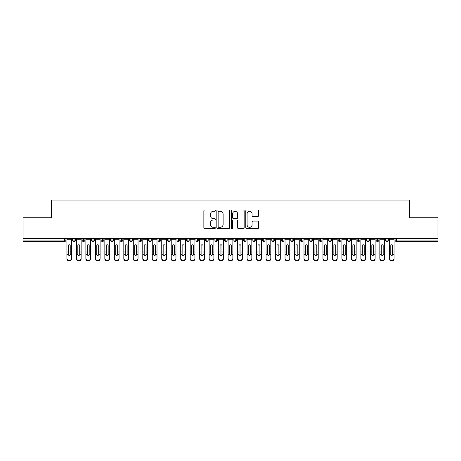 <?xml version="1.0" encoding="UTF-8"?>
<svg xmlns="http://www.w3.org/2000/svg" width="461" height="461" viewBox="0 0 461 461"><rect width="100%" height="100%" fill="white"/><g stroke="black" fill="none" stroke-linecap="round" stroke-linejoin="round"><path stroke-width="0.69" d="M215.327 210.654A0.651 0.651 0 0 0 214.676 210.003L204.788 210.003A0.934 0.934 0 0 0 203.854 210.931L203.854 227.688A0.934 0.934 0 0 0 204.788 228.616L214.676 228.616A0.651 0.651 0 0 0 215.327 227.965A0.651 0.651 0 0 0 214.676 227.313L213.397 227.313A2.979 2.979 0 0 1 210.418 224.334L210.418 222.94A2.979 2.979 0 0 1 213.397 219.96L214.676 219.96A0.651 0.651 0 0 0 215.327 219.309A0.651 0.651 0 0 0 214.676 218.658L213.397 218.658A2.979 2.979 0 0 1 210.418 215.679L210.418 214.284A2.979 2.979 0 0 1 213.397 211.305L214.676 211.305A0.651 0.651 0 0 0 215.327 210.654M257.705 216.566A0.934 0.934 0 0 0 258.633 215.633L258.633 210.931A0.934 0.934 0 0 0 257.705 210.003L246.721 210.003A0.934 0.934 0 0 0 245.788 210.931L245.788 227.688A0.934 0.934 0 0 0 246.721 228.616L257.705 228.616A0.934 0.934 0 0 0 258.633 227.688L258.633 222.012A0.934 0.934 0 0 0 257.705 221.078L253.003 221.078A0.934 0.934 0 0 0 252.075 222.012L252.075 224.824A2.489 2.489 0 0 1 249.585 227.313A2.489 2.489 0 0 1 247.09 224.824L247.09 213.795A2.489 2.489 0 0 1 249.585 211.305A2.489 2.489 0 0 1 252.075 213.795L252.075 215.633A0.934 0.934 0 0 0 253.003 216.566L257.705 216.566M23.05 238.562L437.95 238.562L437.95 217.794L409.501 217.794L409.501 200.057L51.499 200.057L51.499 217.794L23.05 217.794L23.05 240.077L64.517 240.077L64.517 238.562M229.687 210.931A0.934 0.934 0 0 0 228.754 210.003L217.771 210.003A0.934 0.934 0 0 0 216.837 210.931L216.837 227.688A0.934 0.934 0 0 0 217.771 228.616L228.754 228.616A0.934 0.934 0 0 0 229.687 227.688L229.687 210.931M232.246 210.003L243.229 210.003A0.934 0.934 0 0 1 244.163 210.931L244.163 227.688A0.934 0.934 0 0 1 243.229 228.616L238.527 228.616A0.934 0.934 0 0 1 237.599 227.688L237.599 220.894A0.934 0.934 0 0 0 236.666 219.96L233.548 219.96A0.934 0.934 0 0 0 232.615 220.894L232.615 227.965A0.651 0.651 0 0 1 231.964 228.616A0.651 0.651 0 0 1 231.313 227.965L231.313 210.931A0.934 0.934 0 0 1 232.246 210.003M65.94 240.077L64.517 240.077L64.517 241.501A1.423 1.423 0 0 0 65.94 240.077L65.94 238.562L65.94 240.077A1.423 1.423 0 0 1 64.517 241.501L23.05 241.501L23.05 240.077M437.95 238.562L437.95 241.501L396.483 241.501A1.423 1.423 0 0 1 395.06 240.077L395.06 238.562L395.06 240.077A1.423 1.423 0 0 0 396.483 241.501L396.483 240.077L437.95 240.077M74.048 238.562L74.048 241.501A1.423 1.423 0 0 1 72.625 240.077L72.625 238.562L72.625 240.077A1.423 1.423 0 0 0 74.048 241.501A1.423 1.423 0 0 0 75.42 240.077L75.42 238.562M83.533 238.562L83.533 241.501A1.423 1.423 0 0 1 82.11 240.077L82.11 238.562L82.11 240.077A1.423 1.423 0 0 0 83.533 241.501A1.423 1.423 0 0 0 84.905 240.077L84.905 238.562M93.013 238.562L93.013 241.501A1.423 1.423 0 0 1 91.589 240.077L91.589 238.562L91.589 240.077A1.423 1.423 0 0 0 93.013 241.501A1.423 1.423 0 0 0 94.39 240.077L94.39 238.562M102.498 238.562L102.498 241.501A1.423 1.423 0 0 1 101.074 240.077L101.074 238.562L101.074 240.077A1.423 1.423 0 0 0 102.498 241.501A1.423 1.423 0 0 0 103.875 240.077L103.875 238.562M111.983 238.562L111.983 241.501A1.423 1.423 0 0 1 110.559 240.077L110.559 238.562L110.559 240.077A1.423 1.423 0 0 0 111.983 241.501A1.423 1.423 0 0 0 113.354 240.077L113.354 238.562M121.462 238.562L121.462 241.501A1.423 1.423 0 0 1 120.044 240.077L120.044 238.562L120.044 240.077A1.423 1.423 0 0 0 121.462 241.501A1.423 1.423 0 0 0 122.839 240.077L122.839 238.562M130.947 238.562L130.947 241.501A1.423 1.423 0 0 1 129.524 240.077L129.524 238.562L129.524 240.077A1.423 1.423 0 0 0 130.947 241.501A1.423 1.423 0 0 0 132.324 240.077L132.324 238.562M140.432 238.562L140.432 241.501A1.423 1.423 0 0 1 139.009 240.077L139.009 238.562L139.009 240.077A1.423 1.423 0 0 0 140.432 241.501A1.423 1.423 0 0 0 141.804 240.077L141.804 238.562M149.917 238.562L149.917 241.501A1.423 1.423 0 0 1 148.494 240.077L148.494 238.562L148.494 240.077A1.423 1.423 0 0 0 149.917 241.501A1.423 1.423 0 0 0 151.289 240.077L151.289 238.562M159.397 238.562L159.397 241.501A1.423 1.423 0 0 1 157.973 240.077L157.973 238.562L157.973 240.077A1.423 1.423 0 0 0 159.397 241.501A1.423 1.423 0 0 0 160.774 240.077L160.774 238.562M168.882 238.562L168.882 241.501A1.423 1.423 0 0 1 167.458 240.077L167.458 238.562L167.458 240.077A1.423 1.423 0 0 0 168.882 241.501A1.423 1.423 0 0 0 170.259 240.077L170.259 238.562M178.367 238.562L178.367 241.501A1.423 1.423 0 0 1 176.943 240.077L176.943 238.562L176.943 240.077A1.423 1.423 0 0 0 178.367 241.501A1.423 1.423 0 0 0 179.738 240.077L179.738 238.562M187.846 238.562L187.846 241.501A1.423 1.423 0 0 1 186.428 240.077A1.423 1.423 0 0 0 187.846 241.501A1.423 1.423 0 0 1 186.428 240.077L186.428 238.562M189.223 238.562L189.223 240.077A1.423 1.423 0 0 1 187.846 241.501A1.423 1.423 0 0 0 189.223 240.077L186.428 240.077M197.331 241.501A1.423 1.423 0 0 1 195.908 240.077L195.908 238.562L195.908 240.077A1.423 1.423 0 0 0 197.331 241.501A1.423 1.423 0 0 0 198.708 240.077L198.708 238.562L198.708 240.077A1.423 1.423 0 0 1 197.331 241.501L197.331 240.077L198.708 240.077M206.816 238.562L206.816 241.501A1.423 1.423 0 0 1 205.393 240.077L205.393 238.562L205.393 240.077A1.423 1.423 0 0 0 206.816 241.501A1.423 1.423 0 0 0 208.188 240.077L208.188 238.562M216.301 238.562L216.301 241.501A1.423 1.423 0 0 1 214.878 240.077L214.878 238.562L214.878 240.077A1.423 1.423 0 0 0 216.301 241.501A1.423 1.423 0 0 0 217.673 240.077L217.673 238.562M225.781 238.562L225.781 240.077L224.357 240.077L224.357 238.562L224.357 240.077A1.423 1.423 0 0 0 225.781 241.501A1.423 1.423 0 0 0 227.158 240.077L227.158 238.562L227.158 240.077A1.423 1.423 0 0 1 225.781 241.501A1.423 1.423 0 0 1 224.357 240.077A1.423 1.423 0 0 0 225.781 241.501L225.781 240.077L227.158 240.077M235.266 238.562L235.266 241.501A1.423 1.423 0 0 1 233.842 240.077L233.842 238.562L233.842 240.077A1.423 1.423 0 0 0 235.266 241.501A1.423 1.423 0 0 0 236.643 240.077L236.643 238.562M244.751 238.562L244.751 241.501A1.423 1.423 0 0 1 243.327 240.077L243.327 238.562L243.327 240.077A1.423 1.423 0 0 0 244.751 241.501A1.423 1.423 0 0 0 246.122 240.077L246.122 238.562M254.23 238.562L254.23 241.501A1.423 1.423 0 0 1 252.812 240.077L252.812 238.562L252.812 240.077A1.423 1.423 0 0 0 254.23 241.501A1.423 1.423 0 0 0 255.607 240.077L255.607 238.562M263.715 238.562L263.715 241.501A1.423 1.423 0 0 1 262.292 240.077L262.292 238.562M265.092 238.562L265.092 240.077A1.423 1.423 0 0 1 263.715 241.501A1.423 1.423 0 0 0 265.092 240.077L262.292 240.077A1.423 1.423 0 0 0 263.715 241.501M273.2 241.501A1.423 1.423 0 0 1 271.777 240.077L271.777 238.562L271.777 240.077A1.423 1.423 0 0 0 273.2 241.501A1.423 1.423 0 0 0 274.572 240.077L274.572 238.562L274.572 240.077A1.423 1.423 0 0 1 273.2 241.501L273.2 240.077L274.572 240.077M282.685 238.562L282.685 241.501A1.423 1.423 0 0 1 281.262 240.077L281.262 238.562M284.057 238.562L284.057 240.077A1.423 1.423 0 0 1 282.685 241.501A1.423 1.423 0 0 0 284.057 240.077L281.262 240.077A1.423 1.423 0 0 0 282.685 241.501M292.165 238.562L292.165 241.501A1.423 1.423 0 0 1 290.741 240.077L290.741 238.562M293.542 238.562L293.542 240.077L293.542 238.562M301.65 238.562L301.65 241.501A1.423 1.423 0 0 1 300.226 240.077A1.423 1.423 0 0 0 301.65 241.501A1.423 1.423 0 0 1 300.226 240.077L300.226 238.562M303.027 238.562L303.027 240.077L303.027 238.562M311.135 238.562L311.135 241.501A1.423 1.423 0 0 1 309.711 240.077L309.711 238.562M312.506 238.562L312.506 240.077L312.506 238.562M320.614 238.562L320.614 241.501A1.423 1.423 0 0 1 319.196 240.077L319.196 238.562M321.991 238.562L321.991 240.077A1.423 1.423 0 0 1 320.614 241.501A1.423 1.423 0 0 0 321.991 240.077L319.196 240.077A1.423 1.423 0 0 0 320.614 241.501M330.099 238.562L330.099 241.501A1.423 1.423 0 0 1 328.676 240.077L328.676 238.562M331.476 238.562L331.476 240.077L331.476 238.562M339.584 238.562L339.584 241.501A1.423 1.423 0 0 1 338.161 240.077L338.161 238.562M340.956 238.562L340.956 240.077L340.956 238.562M349.069 238.562L349.069 241.501A1.423 1.423 0 0 1 347.646 240.077L347.646 238.562M350.441 238.562L350.441 240.077L350.441 238.562M358.549 238.562L358.549 241.501A1.423 1.423 0 0 1 357.125 240.077L357.125 238.562M359.926 238.562L359.926 240.077A1.423 1.423 0 0 1 358.549 241.501A1.423 1.423 0 0 0 359.926 240.077L357.125 240.077A1.423 1.423 0 0 0 358.549 241.501M368.034 238.562L368.034 241.501A1.423 1.423 0 0 1 366.61 240.077L366.61 238.562L366.61 240.077A1.423 1.423 0 0 0 368.034 241.501A1.423 1.423 0 0 0 369.411 240.077L369.411 238.562M377.519 238.562L377.519 241.501A1.423 1.423 0 0 1 376.095 240.077L376.095 238.562M378.89 238.562L378.89 240.077L378.89 238.562M386.998 238.562L386.998 241.501A1.423 1.423 0 0 1 385.58 240.077A1.423 1.423 0 0 0 386.998 241.501A1.423 1.423 0 0 1 385.58 240.077L385.58 238.562M388.375 238.562L388.375 240.077L388.375 238.562M197.331 238.562L197.331 240.077L195.908 240.077M273.2 238.562L273.2 240.077L271.777 240.077M292.165 241.501A1.423 1.423 0 0 0 293.542 240.077A1.423 1.423 0 0 1 292.165 241.501A1.423 1.423 0 0 1 290.741 240.077L293.542 240.077M301.65 241.501A1.423 1.423 0 0 0 303.027 240.077A1.423 1.423 0 0 1 301.65 241.501M311.135 241.501A1.423 1.423 0 0 0 312.506 240.077A1.423 1.423 0 0 1 311.135 241.501A1.423 1.423 0 0 1 309.711 240.077L312.506 240.077M330.099 241.501A1.423 1.423 0 0 0 331.476 240.077A1.423 1.423 0 0 1 330.099 241.501A1.423 1.423 0 0 1 328.676 240.077L331.476 240.077M339.584 241.501A1.423 1.423 0 0 0 340.956 240.077A1.423 1.423 0 0 1 339.584 241.501A1.423 1.423 0 0 1 338.161 240.077L340.956 240.077M349.069 241.501A1.423 1.423 0 0 0 350.441 240.077A1.423 1.423 0 0 1 349.069 241.501A1.423 1.423 0 0 1 347.646 240.077L350.441 240.077M377.519 241.501A1.423 1.423 0 0 0 378.89 240.077A1.423 1.423 0 0 1 377.519 241.501A1.423 1.423 0 0 1 376.095 240.077L378.89 240.077M386.998 241.501A1.423 1.423 0 0 0 388.375 240.077A1.423 1.423 0 0 1 386.998 241.501M218.796 211.305A0.651 0.651 0 0 0 218.145 211.956L218.145 226.662A0.651 0.651 0 0 0 218.796 227.313L220.145 227.313A2.979 2.979 0 0 0 223.124 224.334L223.124 214.284A2.979 2.979 0 0 0 220.145 211.305L218.796 211.305M237.599 213.841A2.489 2.489 0 0 0 235.11 211.351A2.489 2.489 0 0 0 232.615 213.841L232.615 217.725A0.934 0.934 0 0 0 233.548 218.658L236.666 218.658A0.934 0.934 0 0 0 237.599 217.725L237.599 213.841M70.228 251.689L70.228 245.667A0.951 0.916 -0 0 0 69.283 244.745A0.951 0.916 0 0 1 70.228 245.667L70.228 254.674A0.951 0.818 180 0 1 68.337 254.674L68.332 252L66.908 252L66.908 258.275A2.368 2.04 -0 0 0 69.283 260.315A2.368 2.04 -0 0 0 71.651 258.275L71.651 255.302M71.651 258.903A2.368 2.04 180 0 1 69.283 260.943A2.368 2.04 180 0 1 66.908 258.903L66.908 258.275M68.332 252L68.332 245.667A0.951 0.916 0 0 1 69.283 244.745M71.651 238.562L71.651 258.275M66.908 238.562L66.908 252M79.713 251.689L79.713 245.667A0.951 0.916 -0 0 0 78.768 244.745A0.951 0.916 0 0 1 79.713 245.667L79.713 254.674A0.951 0.818 180 0 1 77.823 254.674L77.817 252L76.393 252L76.393 258.275A2.368 2.04 -0 0 0 78.768 260.315A2.368 2.04 -0 0 0 81.136 258.275L81.136 255.302M89.198 251.689L89.198 245.667A0.951 0.916 -0 0 0 88.247 244.745A0.951 0.916 0 0 1 89.198 245.667L89.192 254.674A0.951 0.818 180 0 1 87.302 254.674L87.302 252L85.879 252L85.879 258.275A2.368 2.04 -0 0 0 88.247 260.315A2.368 2.04 -0 0 0 90.621 258.275L90.621 255.302M98.683 251.689L98.683 245.667A0.951 0.916 -0 0 0 97.732 244.745A0.951 0.916 0 0 1 98.683 245.667L98.677 254.674A0.951 0.818 180 0 1 96.787 254.674L96.781 252L95.364 252L95.364 258.275A2.368 2.04 -0 0 0 97.732 260.315A2.368 2.04 -0 0 0 100.1 258.275L100.1 255.302M108.162 251.689L108.162 245.667A0.951 0.916 -0 0 0 107.217 244.745A0.951 0.916 0 0 1 108.162 245.667L108.162 254.674A0.951 0.818 180 0 1 106.272 254.674L106.266 252L104.843 252L104.843 258.275A2.368 2.04 -0 0 0 107.217 260.315A2.368 2.04 -0 0 0 109.585 258.275L109.585 255.302M81.136 258.903A2.368 2.04 180 0 1 78.768 260.943A2.368 2.04 180 0 1 76.393 258.903L76.393 258.275M77.817 252L77.817 245.667A0.951 0.916 0 0 1 78.768 244.745M81.136 238.562L81.136 258.275M76.393 238.562L76.393 252M90.621 258.903A2.368 2.04 180 0 1 88.247 260.943A2.368 2.04 180 0 1 85.879 258.903L85.879 258.275M87.302 252L87.302 245.667A0.951 0.916 0 0 1 88.247 244.745M90.621 238.562L90.621 258.275M85.879 238.562L85.879 252M100.1 258.903A2.368 2.04 180 0 1 97.732 260.943A2.368 2.04 180 0 1 95.364 258.903L95.364 258.275M96.781 252L96.781 245.667A0.951 0.916 0 0 1 97.732 244.745M100.1 238.562L100.1 258.275M95.364 238.562L95.364 252M109.585 258.903A2.368 2.04 180 0 1 107.217 260.943A2.368 2.04 180 0 1 104.843 258.903L104.843 258.275M106.266 252L106.266 245.667A0.951 0.916 0 0 1 107.217 244.745M109.585 238.562L109.585 258.275M104.843 238.562L104.843 252M117.647 251.689L117.647 245.667A0.951 0.916 -0 0 0 116.696 244.745A0.951 0.916 0 0 1 117.647 245.667L117.641 254.674A0.951 0.818 180 0 1 115.751 254.674L115.751 252L114.328 252L114.328 258.275A2.368 2.04 -0 0 0 116.696 260.315A2.368 2.04 -0 0 0 119.071 258.275L119.071 255.302M119.071 258.903A2.368 2.04 180 0 1 116.696 260.943A2.368 2.04 180 0 1 114.328 258.903L114.328 258.275M115.751 252L115.751 245.667A0.951 0.916 0 0 1 116.696 244.745M119.071 238.562L119.071 258.275M114.328 238.562L114.328 252M127.132 251.689L127.132 245.667A0.951 0.916 -0 0 0 126.181 244.745A0.951 0.916 0 0 1 127.132 245.667L127.127 254.674A0.951 0.818 180 0 1 125.236 254.674L125.236 252L123.813 252L123.813 258.275A2.368 2.04 -0 0 0 126.181 260.315A2.368 2.04 -0 0 0 128.556 258.275L128.556 255.302M136.612 251.689L136.612 245.667A0.951 0.916 -0 0 0 135.667 244.745A0.951 0.916 0 0 1 136.612 245.667L136.612 254.674A0.951 0.818 180 0 1 134.721 254.674L134.716 252L133.292 252L133.292 258.275A2.368 2.04 -0 0 0 135.667 260.315A2.368 2.04 -0 0 0 138.035 258.275L138.035 255.302M146.097 251.689L146.097 245.667A0.951 0.916 -0 0 0 145.152 244.745A0.951 0.916 0 0 1 146.097 245.667L146.097 254.674A0.951 0.818 180 0 1 144.207 254.674L144.201 252L142.777 252L142.777 258.275A2.368 2.04 -0 0 0 145.152 260.315A2.368 2.04 -0 0 0 147.52 258.275L147.52 255.302M155.582 251.689L155.582 245.667A0.951 0.916 -0 0 0 154.631 244.745A0.951 0.916 0 0 1 155.582 245.667L155.576 254.674A0.951 0.818 180 0 1 153.686 254.674L153.686 252L152.263 252L152.263 258.275A2.368 2.04 -0 0 0 154.631 260.315A2.368 2.04 -0 0 0 157.005 258.275L157.005 255.302M128.556 258.903A2.368 2.04 180 0 1 126.181 260.943A2.368 2.04 180 0 1 123.813 258.903L123.813 258.275M125.236 252L125.236 245.667A0.951 0.916 0 0 1 126.181 244.745M128.556 238.562L128.556 258.275M123.813 238.562L123.813 252M138.035 258.903A2.368 2.04 180 0 1 135.667 260.943A2.368 2.04 180 0 1 133.292 258.903L133.292 258.275M134.716 252L134.716 245.667A0.951 0.916 0 0 1 135.667 244.745M138.035 238.562L138.035 258.275M133.292 238.562L133.292 252M147.52 258.903A2.368 2.04 180 0 1 145.152 260.943A2.368 2.04 180 0 1 142.777 258.903L142.777 258.275M144.201 252L144.201 245.667A0.951 0.916 0 0 1 145.152 244.745M147.52 238.562L147.52 258.275M142.777 238.562L142.777 252M157.005 258.903A2.368 2.04 180 0 1 154.631 260.943A2.368 2.04 180 0 1 152.263 258.903L152.263 258.275M153.686 252L153.686 245.667A0.951 0.916 0 0 1 154.631 244.745M157.005 238.562L157.005 258.275M152.263 238.562L152.263 252M165.067 251.689L165.067 245.667A0.951 0.916 -0 0 0 164.116 244.745A0.951 0.916 0 0 1 165.067 245.667L165.061 254.674A0.951 0.818 180 0 1 163.171 254.674L163.165 252L161.748 252L161.748 258.275A2.368 2.04 -0 0 0 164.116 260.315A2.368 2.04 -0 0 0 166.484 258.275L166.484 255.302M174.546 251.689L174.546 245.667A0.951 0.916 -0 0 0 173.601 244.745A0.951 0.916 0 0 1 174.546 245.667L174.546 254.674A0.951 0.818 180 0 1 172.656 254.674L172.65 252L171.227 252L171.227 258.275A2.368 2.04 -0 0 0 173.601 260.315A2.368 2.04 -0 0 0 175.969 258.275L175.969 255.302M184.031 251.689L184.031 245.667A0.951 0.916 -0 0 0 183.08 244.745A0.951 0.916 0 0 1 184.031 245.667L184.025 254.674A0.951 0.818 180 0 1 182.135 254.674L182.135 252L180.712 252L180.712 258.275A2.368 2.04 -0 0 0 183.08 260.315A2.368 2.04 -0 0 0 185.455 258.275L185.455 255.302M193.516 251.689L193.516 245.667A0.951 0.916 -0 0 0 192.565 244.745A0.951 0.916 0 0 1 193.516 245.667L193.511 254.674A0.951 0.818 180 0 1 191.62 254.674L191.62 252L190.197 252L190.197 258.275A2.368 2.04 -0 0 0 192.565 260.315A2.368 2.04 -0 0 0 194.94 258.275L194.94 255.302M202.996 251.689L202.996 245.667A0.951 0.916 -0 0 0 202.051 244.745A0.951 0.916 0 0 1 202.996 245.667L202.996 254.674A0.951 0.818 180 0 1 201.105 254.674L201.1 252L199.676 252L199.676 258.275A2.368 2.04 -0 0 0 202.051 260.315A2.368 2.04 -0 0 0 204.419 258.275L204.419 255.302M166.484 258.903A2.368 2.04 180 0 1 164.116 260.943A2.368 2.04 180 0 1 161.748 258.903L161.748 258.275M163.165 252L163.165 245.667A0.951 0.916 0 0 1 164.116 244.745M166.484 238.562L166.484 258.275M161.748 238.562L161.748 252M175.969 258.903A2.368 2.04 180 0 1 173.601 260.943A2.368 2.04 180 0 1 171.227 258.903L171.227 258.275M172.65 252L172.65 245.667A0.951 0.916 0 0 1 173.601 244.745M175.969 238.562L175.969 258.275M171.227 238.562L171.227 252M185.455 258.903A2.368 2.04 180 0 1 183.08 260.943A2.368 2.04 180 0 1 180.712 258.903L180.712 258.275M182.135 252L182.135 245.667A0.951 0.916 0 0 1 183.08 244.745M185.455 238.562L185.455 258.275M180.712 238.562L180.712 252M194.94 258.903A2.368 2.04 180 0 1 192.565 260.943A2.368 2.04 180 0 1 190.197 258.903L190.197 258.275M191.62 252L191.62 245.667A0.951 0.916 0 0 1 192.565 244.745M194.94 238.562L194.94 258.275M190.197 238.562L190.197 252M204.419 258.903A2.368 2.04 180 0 1 202.051 260.943A2.368 2.04 180 0 1 199.676 258.903L199.676 258.275M201.1 252L201.1 245.667A0.951 0.916 0 0 1 202.051 244.745M204.419 238.562L204.419 258.275M199.676 238.562L199.676 252M212.481 251.689L212.481 245.667A0.951 0.916 -0 0 0 211.536 244.745A0.951 0.916 0 0 1 212.481 245.667L212.481 254.674A0.951 0.818 180 0 1 210.591 254.674L210.585 252L209.161 252L209.161 258.275A2.368 2.04 -0 0 0 211.536 260.315A2.368 2.04 -0 0 0 213.904 258.275L213.904 255.302M213.904 258.903A2.368 2.04 180 0 1 211.536 260.943A2.368 2.04 180 0 1 209.161 258.903L209.161 258.275M210.585 252L210.585 245.667A0.951 0.916 0 0 1 211.536 244.745M213.904 238.562L213.904 258.275M209.161 238.562L209.161 252M221.966 251.689L221.966 245.667A0.951 0.916 -0 0 0 221.015 244.745A0.951 0.916 0 0 1 221.966 245.667L221.96 254.674A0.951 0.818 180 0 1 220.07 254.674L220.07 252L218.647 252L218.647 258.275A2.368 2.04 -0 0 0 221.015 260.315A2.368 2.04 -0 0 0 223.389 258.275L223.389 255.302M223.389 258.903A2.368 2.04 180 0 1 221.015 260.943A2.368 2.04 180 0 1 218.647 258.903L218.647 258.275M220.07 252L220.07 245.667A0.951 0.916 0 0 1 221.015 244.745M223.389 238.562L223.389 258.275M218.647 238.562L218.647 252M231.451 251.689L231.451 245.667A0.951 0.916 -0 0 0 230.5 244.745A0.951 0.916 0 0 1 231.451 245.667L231.445 254.674A0.951 0.818 180 0 1 229.555 254.674L229.549 252L228.132 252L228.132 258.275A2.368 2.04 -0 0 0 230.5 260.315A2.368 2.04 -0 0 0 232.868 258.275L232.868 255.302M232.868 258.903A2.368 2.04 180 0 1 230.5 260.943A2.368 2.04 180 0 1 228.132 258.903L228.132 258.275M229.549 252L229.549 245.667A0.951 0.916 0 0 1 230.5 244.745M232.868 238.562L232.868 258.275M228.132 238.562L228.132 252M240.93 251.689L240.93 245.667A0.951 0.916 -0 0 0 239.985 244.745A0.951 0.916 0 0 1 240.93 245.667L240.93 254.674A0.951 0.818 180 0 1 239.04 254.674L239.034 252L237.611 252L237.611 258.275A2.368 2.04 -0 0 0 239.985 260.315A2.368 2.04 -0 0 0 242.353 258.275L242.353 255.302M242.353 258.903A2.368 2.04 180 0 1 239.985 260.943A2.368 2.04 180 0 1 237.611 258.903L237.611 258.275M239.034 252L239.034 245.667A0.951 0.916 0 0 1 239.985 244.745M242.353 238.562L242.353 258.275M237.611 238.562L237.611 252M250.415 251.689L250.415 245.667A0.951 0.916 -0 0 0 249.464 244.745A0.951 0.916 0 0 1 250.415 245.667L250.409 254.674A0.951 0.818 180 0 1 248.519 254.674L248.519 252L247.096 252L247.096 258.275A2.368 2.04 -0 0 0 249.464 260.315A2.368 2.04 -0 0 0 251.839 258.275L251.839 255.302M251.839 258.903A2.368 2.04 180 0 1 249.464 260.943A2.368 2.04 180 0 1 247.096 258.903L247.096 258.275M248.519 252L248.519 245.667A0.951 0.916 0 0 1 249.464 244.745M251.839 238.562L251.839 258.275M247.096 238.562L247.096 252M259.9 251.689L259.9 245.667A0.951 0.916 -0 0 0 258.949 244.745A0.951 0.916 0 0 1 259.9 245.667L259.895 254.674A0.951 0.818 180 0 1 258.004 254.674L258.004 252L256.581 252L256.581 258.275A2.368 2.04 -0 0 0 258.949 260.315A2.368 2.04 -0 0 0 261.324 258.275L261.324 255.302M261.324 258.903A2.368 2.04 180 0 1 258.949 260.943A2.368 2.04 180 0 1 256.581 258.903L256.581 258.275M258.004 252L258.004 245.667A0.951 0.916 0 0 1 258.949 244.745M261.324 238.562L261.324 258.275M256.581 238.562L256.581 252M269.38 251.689L269.38 245.667A0.951 0.916 -0 0 0 268.435 244.745A0.951 0.916 0 0 1 269.38 245.667L269.38 254.674A0.951 0.818 180 0 1 267.489 254.674L267.484 252L266.06 252L266.06 258.275A2.368 2.04 -0 0 0 268.435 260.315A2.368 2.04 -0 0 0 270.803 258.275L270.803 255.302M270.803 258.903A2.368 2.04 180 0 1 268.435 260.943A2.368 2.04 180 0 1 266.06 258.903L266.06 258.275M267.484 252L267.484 245.667A0.951 0.916 0 0 1 268.435 244.745M270.803 238.562L270.803 258.275M266.06 238.562L266.06 252M278.865 251.689L278.865 245.667A0.951 0.916 -0 0 0 277.92 244.745A0.951 0.916 0 0 1 278.865 245.667L278.865 254.674A0.951 0.818 180 0 1 276.975 254.674L276.969 252L275.545 252L275.545 258.275A2.368 2.04 -0 0 0 277.92 260.315A2.368 2.04 -0 0 0 280.288 258.275L280.288 255.302M280.288 258.903A2.368 2.04 180 0 1 277.92 260.943A2.368 2.04 180 0 1 275.545 258.903L275.545 258.275M276.969 252L276.969 245.667A0.951 0.916 0 0 1 277.92 244.745M280.288 238.562L280.288 258.275M275.545 238.562L275.545 252M288.35 251.689L288.35 245.667A0.951 0.916 -0 0 0 287.399 244.745A0.951 0.916 0 0 1 288.35 245.667L288.344 254.674A0.951 0.818 180 0 1 286.454 254.674L286.454 252L285.031 252L285.031 258.275A2.368 2.04 -0 0 0 287.399 260.315A2.368 2.04 -0 0 0 289.773 258.275L289.773 255.302M289.773 258.903A2.368 2.04 180 0 1 287.399 260.943A2.368 2.04 180 0 1 285.031 258.903L285.031 258.275M286.454 252L286.454 245.667A0.951 0.916 0 0 1 287.399 244.745M289.773 238.562L289.773 258.275M285.031 238.562L285.031 252M297.835 251.689L297.835 245.667A0.951 0.916 -0 0 0 296.884 244.745A0.951 0.916 0 0 1 297.835 245.667L297.829 254.674A0.951 0.818 180 0 1 295.939 254.674L295.933 252L294.516 252L294.516 258.275A2.368 2.04 -0 0 0 296.884 260.315A2.368 2.04 -0 0 0 299.252 258.275L299.252 255.302M299.252 258.903A2.368 2.04 180 0 1 296.884 260.943A2.368 2.04 180 0 1 294.516 258.903L294.516 258.275M295.933 252L295.933 245.667A0.951 0.916 0 0 1 296.884 244.745M299.252 238.562L299.252 258.275M294.516 238.562L294.516 252M307.314 251.689L307.314 245.667A0.951 0.916 -0 0 0 306.369 244.745A0.951 0.916 0 0 1 307.314 245.667L307.314 254.674A0.951 0.818 180 0 1 305.424 254.674L305.418 252L303.995 252L303.995 258.275A2.368 2.04 -0 0 0 306.369 260.315A2.368 2.04 -0 0 0 308.737 258.275L308.737 255.302M308.737 258.903A2.368 2.04 180 0 1 306.369 260.943A2.368 2.04 180 0 1 303.995 258.903L303.995 258.275M305.418 252L305.418 245.667A0.951 0.916 0 0 1 306.369 244.745M308.737 238.562L308.737 258.275M303.995 238.562L303.995 252M316.799 251.689L316.799 245.667A0.951 0.916 -0 0 0 315.848 244.745A0.951 0.916 0 0 1 316.799 245.667L316.793 254.674A0.951 0.818 180 0 1 314.903 254.674L314.903 252L313.48 252L313.48 258.275A2.368 2.04 -0 0 0 315.848 260.315A2.368 2.04 -0 0 0 318.223 258.275L318.223 255.302M318.223 258.903A2.368 2.04 180 0 1 315.848 260.943A2.368 2.04 180 0 1 313.48 258.903L313.48 258.275M314.903 252L314.903 245.667A0.951 0.916 0 0 1 315.848 244.745M318.223 238.562L318.223 258.275M313.48 238.562L313.48 252M326.284 251.689L326.284 245.667A0.951 0.916 -0 0 0 325.333 244.745A0.951 0.916 0 0 1 326.284 245.667L326.279 254.674A0.951 0.818 180 0 1 324.388 254.674L324.388 252L322.965 252L322.965 258.275A2.368 2.04 -0 0 0 325.333 260.315A2.368 2.04 -0 0 0 327.708 258.275L327.708 255.302M327.708 258.903A2.368 2.04 180 0 1 325.333 260.943A2.368 2.04 180 0 1 322.965 258.903L322.965 258.275M324.388 252L324.388 245.667A0.951 0.916 0 0 1 325.333 244.745M327.708 238.562L327.708 258.275M322.965 238.562L322.965 252M335.764 251.689L335.764 245.667A0.951 0.916 -0 0 0 334.819 244.745A0.951 0.916 0 0 1 335.764 245.667L335.764 254.674A0.951 0.818 180 0 1 333.873 254.674L333.868 252L332.444 252L332.444 258.275A2.368 2.04 -0 0 0 334.819 260.315A2.368 2.04 -0 0 0 337.187 258.275L337.187 255.302M337.187 258.903A2.368 2.04 180 0 1 334.819 260.943A2.368 2.04 180 0 1 332.444 258.903L332.444 258.275M333.868 252L333.868 245.667A0.951 0.916 0 0 1 334.819 244.745M337.187 238.562L337.187 258.275M332.444 238.562L332.444 252M345.249 251.689L345.249 245.667A0.951 0.916 -0 0 0 344.304 244.745A0.951 0.916 0 0 1 345.249 245.667L345.249 254.674A0.951 0.818 180 0 1 343.359 254.674L343.353 252L341.929 252L341.929 258.275A2.368 2.04 -0 0 0 344.304 260.315A2.368 2.04 -0 0 0 346.672 258.275L346.672 255.302M346.672 258.903A2.368 2.04 180 0 1 344.304 260.943A2.368 2.04 180 0 1 341.929 258.903L341.929 258.275M343.353 252L343.353 245.667A0.951 0.916 0 0 1 344.304 244.745M346.672 238.562L346.672 258.275M341.929 238.562L341.929 252M354.734 251.689L354.734 245.667A0.951 0.916 -0 0 0 353.783 244.745A0.951 0.916 0 0 1 354.734 245.667L354.728 254.674A0.951 0.818 180 0 1 352.838 254.674L352.838 252L351.415 252L351.415 258.275A2.368 2.04 -0 0 0 353.783 260.315A2.368 2.04 -0 0 0 356.157 258.275L356.157 255.302M356.157 258.903A2.368 2.04 180 0 1 353.783 260.943A2.368 2.04 180 0 1 351.415 258.903L351.415 258.275M352.838 252L352.838 245.667A0.951 0.916 0 0 1 353.783 244.745M356.157 238.562L356.157 258.275M351.415 238.562L351.415 252M364.219 251.689L364.219 245.667A0.951 0.916 -0 0 0 363.268 244.745A0.951 0.916 0 0 1 364.219 245.667L364.213 254.674A0.951 0.818 180 0 1 362.323 254.674L362.317 252L360.9 252L360.9 258.275A2.368 2.04 -0 0 0 363.268 260.315A2.368 2.04 -0 0 0 365.636 258.275L365.636 255.302M365.636 258.903A2.368 2.04 180 0 1 363.268 260.943A2.368 2.04 180 0 1 360.9 258.903L360.9 258.275M362.317 252L362.317 245.667A0.951 0.916 0 0 1 363.268 244.745M365.636 238.562L365.636 258.275M360.9 238.562L360.9 252M373.698 251.689L373.698 245.667A0.951 0.916 -0 0 0 372.753 244.745A0.951 0.916 0 0 1 373.698 245.667L373.698 254.674A0.951 0.818 180 0 1 371.808 254.674L371.802 252L370.379 252L370.379 258.275A2.368 2.04 -0 0 0 372.753 260.315A2.368 2.04 -0 0 0 375.121 258.275L375.121 255.302M375.121 258.903A2.368 2.04 180 0 1 372.753 260.943A2.368 2.04 180 0 1 370.379 258.903L370.379 258.275M371.802 252L371.802 245.667A0.951 0.916 0 0 1 372.753 244.745M375.121 238.562L375.121 258.275M370.379 238.562L370.379 252M383.183 251.689L383.183 245.667A0.951 0.916 -0 0 0 382.232 244.745A0.951 0.916 0 0 1 383.183 245.667L383.177 254.674A0.951 0.818 180 0 1 381.287 254.674L381.287 252L379.864 252L379.864 258.275A2.368 2.04 -0 0 0 382.232 260.315A2.368 2.04 -0 0 0 384.607 258.275L384.607 255.302M384.607 258.903A2.368 2.04 180 0 1 382.232 260.943A2.368 2.04 180 0 1 379.864 258.903L379.864 258.275M381.287 252L381.287 245.667A0.951 0.916 0 0 1 382.232 244.745M384.607 238.562L384.607 258.275M379.864 238.562L379.864 252M392.668 251.689L392.668 245.667A0.951 0.916 -0 0 0 391.717 244.745A0.951 0.916 0 0 1 392.668 245.667L392.663 254.674A0.951 0.818 180 0 1 390.772 254.674L390.772 252L389.349 252L389.349 258.275A2.368 2.04 -0 0 0 391.717 260.315A2.368 2.04 -0 0 0 394.092 258.275L394.092 255.302M394.092 258.903A2.368 2.04 180 0 1 391.717 260.943A2.368 2.04 180 0 1 389.349 258.903L389.349 258.275M390.772 252L390.772 245.667A0.951 0.916 0 0 1 391.717 244.745M394.092 238.562L394.092 258.275M389.349 238.562L389.349 252M396.483 238.562L396.483 240.077L395.06 240.077A1.423 1.423 0 0 0 396.483 241.501M72.625 240.077A1.423 1.423 0 0 0 74.048 241.501A1.423 1.423 0 0 0 75.42 240.077L72.625 240.077M82.11 240.077A1.423 1.423 0 0 0 83.533 241.501A1.423 1.423 0 0 0 84.905 240.077L82.11 240.077M91.589 240.077A1.423 1.423 0 0 0 93.013 241.501A1.423 1.423 0 0 0 94.39 240.077L91.589 240.077M101.074 240.077A1.423 1.423 0 0 0 102.498 241.501A1.423 1.423 0 0 0 103.875 240.077L101.074 240.077M110.559 240.077A1.423 1.423 0 0 0 111.983 241.501A1.423 1.423 0 0 0 113.354 240.077L110.559 240.077M120.044 240.077L122.839 240.077A1.423 1.423 0 0 1 121.462 241.501M129.524 240.077A1.423 1.423 0 0 0 130.947 241.501A1.423 1.423 0 0 0 132.324 240.077L129.524 240.077M139.009 240.077L141.804 240.077A1.423 1.423 0 0 1 140.432 241.501M148.494 240.077A1.423 1.423 0 0 0 149.917 241.501A1.423 1.423 0 0 0 151.289 240.077L148.494 240.077M157.973 240.077A1.423 1.423 0 0 0 159.397 241.501A1.423 1.423 0 0 0 160.774 240.077L157.973 240.077M167.458 240.077A1.423 1.423 0 0 0 168.882 241.501A1.423 1.423 0 0 0 170.259 240.077L167.458 240.077M176.943 240.077A1.423 1.423 0 0 0 178.367 241.501A1.423 1.423 0 0 0 179.738 240.077L176.943 240.077M205.393 240.077L208.188 240.077A1.423 1.423 0 0 1 206.816 241.501M214.878 240.077A1.423 1.423 0 0 0 216.301 241.501A1.423 1.423 0 0 0 217.673 240.077L214.878 240.077M233.842 240.077L236.643 240.077A1.423 1.423 0 0 1 235.266 241.501M243.327 240.077A1.423 1.423 0 0 0 244.751 241.501A1.423 1.423 0 0 0 246.122 240.077L243.327 240.077M252.812 240.077L255.607 240.077A1.423 1.423 0 0 1 254.23 241.501M300.226 240.077L303.027 240.077M366.61 240.077L369.411 240.077A1.423 1.423 0 0 1 368.034 241.501M385.58 240.077L388.375 240.077M71.651 252L70.228 252M71.651 239.276L66.908 239.276M68.337 254.674L66.908 254.674M71.651 254.674L70.228 254.674M81.136 252L79.713 252M81.136 239.276L76.393 239.276M77.823 254.674L76.393 254.674M81.136 254.674L79.713 254.674M90.621 252L89.198 252M90.621 239.276L85.879 239.276M87.302 254.674L85.879 254.674M90.621 254.674L89.192 254.674M100.1 252L98.683 252M100.1 239.276L95.364 239.276M96.787 254.674L95.364 254.674M100.1 254.674L98.677 254.674M109.585 252L108.162 252M109.585 239.276L104.843 239.276M106.272 254.674L104.843 254.674M109.585 254.674L108.162 254.674M119.071 252L117.647 252M119.071 239.276L114.328 239.276M115.751 254.674L114.328 254.674M119.071 254.674L117.641 254.674M128.556 252L127.132 252M128.556 239.276L123.813 239.276M125.236 254.674L123.813 254.674M128.556 254.674L127.127 254.674M138.035 252L136.612 252M138.035 239.276L133.292 239.276M134.721 254.674L133.292 254.674M138.035 254.674L136.612 254.674M147.52 252L146.097 252M147.52 239.276L142.777 239.276M144.207 254.674L142.777 254.674M147.52 254.674L146.097 254.674M157.005 252L155.582 252M157.005 239.276L152.263 239.276M153.686 254.674L152.263 254.674M157.005 254.674L155.576 254.674M166.484 252L165.067 252M166.484 239.276L161.748 239.276M163.171 254.674L161.748 254.674M166.484 254.674L165.061 254.674M175.969 252L174.546 252M175.969 239.276L171.227 239.276M172.656 254.674L171.227 254.674M175.969 254.674L174.546 254.674M185.455 252L184.031 252M185.455 239.276L180.712 239.276M182.135 254.674L180.712 254.674M185.455 254.674L184.025 254.674M194.94 252L193.516 252M194.94 239.276L190.197 239.276M191.62 254.674L190.197 254.674M194.94 254.674L193.511 254.674M204.419 252L202.996 252M204.419 239.276L199.676 239.276M201.105 254.674L199.676 254.674M204.419 254.674L202.996 254.674M213.904 252L212.481 252M213.904 239.276L209.161 239.276M210.591 254.674L209.161 254.674M213.904 254.674L212.481 254.674M223.389 252L221.966 252M223.389 239.276L218.647 239.276M220.07 254.674L218.647 254.674M223.389 254.674L221.96 254.674M232.868 252L231.451 252M232.868 239.276L228.132 239.276M229.555 254.674L228.132 254.674M232.868 254.674L231.445 254.674M242.353 252L240.93 252M242.353 239.276L237.611 239.276M239.04 254.674L237.611 254.674M242.353 254.674L240.93 254.674M251.839 252L250.415 252M251.839 239.276L247.096 239.276M248.519 254.674L247.096 254.674M251.839 254.674L250.409 254.674M261.324 252L259.9 252M261.324 239.276L256.581 239.276M258.004 254.674L256.581 254.674M261.324 254.674L259.895 254.674M270.803 252L269.38 252M270.803 239.276L266.06 239.276M267.489 254.674L266.06 254.674M270.803 254.674L269.38 254.674M280.288 252L278.865 252M280.288 239.276L275.545 239.276M276.975 254.674L275.545 254.674M280.288 254.674L278.865 254.674M289.773 252L288.35 252M289.773 239.276L285.031 239.276M286.454 254.674L285.031 254.674M289.773 254.674L288.344 254.674M299.252 252L297.835 252M299.252 239.276L294.516 239.276M295.939 254.674L294.516 254.674M299.252 254.674L297.829 254.674M308.737 252L307.314 252M308.737 239.276L303.995 239.276M305.424 254.674L303.995 254.674M308.737 254.674L307.314 254.674M318.223 252L316.799 252M318.223 239.276L313.48 239.276M314.903 254.674L313.48 254.674M318.223 254.674L316.793 254.674M327.708 252L326.284 252M327.708 239.276L322.965 239.276M324.388 254.674L322.965 254.674M327.708 254.674L326.279 254.674M337.187 252L335.764 252M337.187 239.276L332.444 239.276M333.873 254.674L332.444 254.674M337.187 254.674L335.764 254.674M346.672 252L345.249 252M346.672 239.276L341.929 239.276M343.359 254.674L341.929 254.674M346.672 254.674L345.249 254.674M356.157 252L354.734 252M356.157 239.276L351.415 239.276M352.838 254.674L351.415 254.674M356.157 254.674L354.728 254.674M365.636 252L364.219 252M365.636 239.276L360.9 239.276M362.323 254.674L360.9 254.674M365.636 254.674L364.213 254.674M375.121 252L373.698 252M375.121 239.276L370.379 239.276M371.808 254.674L370.379 254.674M375.121 254.674L373.698 254.674M384.607 252L383.183 252M384.607 239.276L379.864 239.276M381.287 254.674L379.864 254.674M384.607 254.674L383.177 254.674M394.092 252L392.668 252M394.092 239.276L389.349 239.276M390.772 254.674L389.349 254.674M394.092 254.674L392.663 254.674"/></g></svg>
